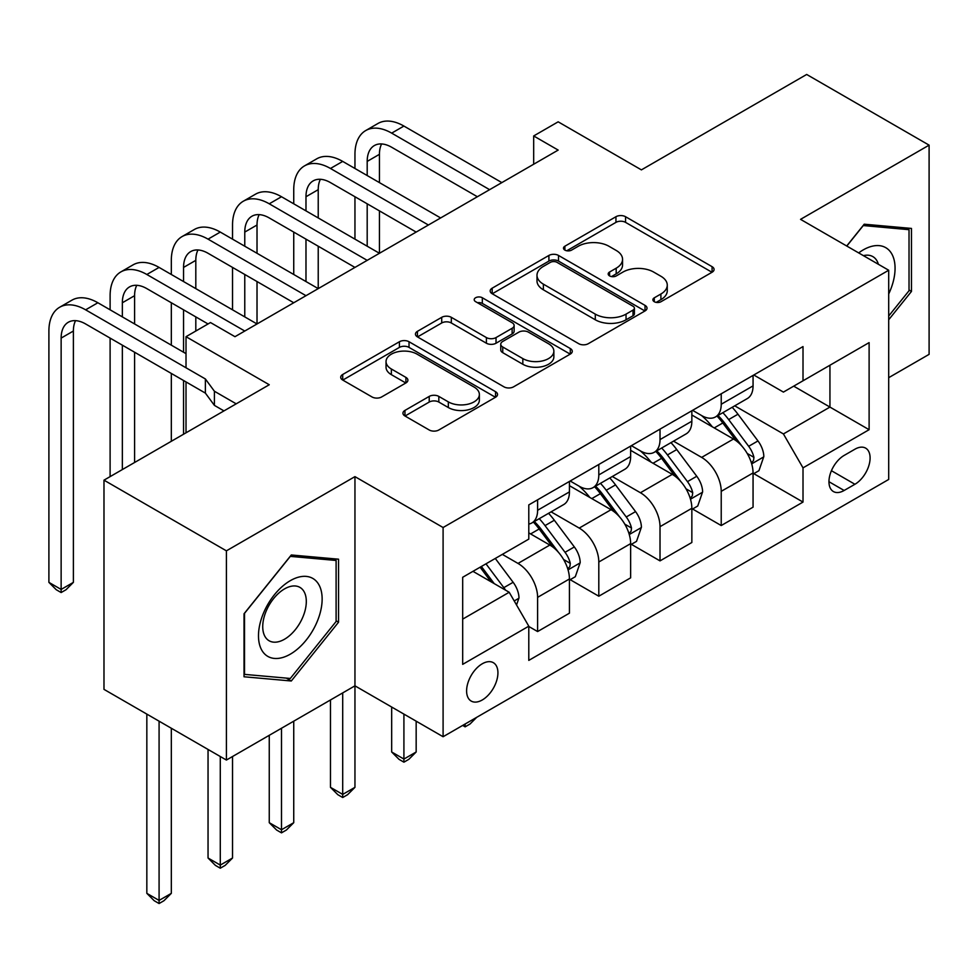 <?xml version="1.0" encoding="UTF-8"?>
<svg xmlns="http://www.w3.org/2000/svg" width="978" height="978" viewBox="0 0 978 978"><rect width="100%" height="100%" fill="white"/><g stroke="black" fill="none" stroke-linecap="round" stroke-linejoin="round"><path stroke-width="1.47" d="M654.282 301.713A4.756 2.751 0 0 0 661.006 301.713L712.082 272.226A6.797 3.924 0 0 0 714.074 269.451A6.797 3.924 0 0 0 712.082 266.676L625.565 216.725A6.797 3.924 0 0 0 615.944 216.725L564.881 246.212A4.756 2.751 0 0 0 563.487 248.155A4.756 2.751 0 0 0 564.881 250.099A4.756 2.751 0 0 0 571.604 250.099L578.218 246.273A21.748 12.555 0 0 1 608.976 246.273L616.189 250.441A21.748 12.555 0 0 1 622.558 259.317A21.748 12.555 0 0 1 616.189 268.204L609.587 272.018A4.756 2.751 0 0 0 608.194 273.962A4.756 2.751 0 0 0 609.587 275.906A4.756 2.751 0 0 0 616.311 275.906L622.925 272.08A21.748 12.555 0 0 1 653.683 272.08L660.896 276.248A21.748 12.555 0 0 1 667.265 285.124A21.748 12.555 0 0 1 660.896 294.011L654.282 297.825A4.756 2.751 0 0 0 652.888 299.769A4.756 2.751 0 0 0 654.282 301.713L654.282 297.825M482.264 699.979A22.164 12.8 120 0 0 496.738 680.443A22.164 12.8 120 0 0 493.352 662.693A22.164 12.8 120 0 0 482.264 663.781A22.164 12.8 120 0 0 467.79 683.316A22.164 12.8 120 0 0 471.188 701.067A22.164 12.8 120 0 0 482.264 699.979M404.941 410.418A6.797 3.924 0 0 0 402.948 413.193A6.797 3.924 0 0 0 404.941 415.968L429.22 429.99A6.797 3.924 0 0 0 438.829 429.99L495.54 397.239A6.797 3.924 0 0 0 497.533 394.464A6.797 3.924 0 0 0 495.54 391.689L409.024 341.738A6.797 3.924 0 0 0 399.415 341.738L342.703 374.488A6.797 3.924 0 0 0 340.711 377.264A6.797 3.924 0 0 0 342.703 380.039L372.019 396.958A6.797 3.924 0 0 0 381.628 396.958L405.907 382.948A6.797 3.924 0 0 0 407.899 380.173A6.797 3.924 0 0 0 405.907 377.398L391.359 368.999A18.179 10.501 0 0 1 386.041 361.579A18.179 10.501 0 0 1 397.264 351.884A18.179 10.501 0 0 1 417.08 354.158L474.037 387.043A18.179 10.501 0 0 1 479.367 394.464A18.179 10.501 0 0 1 468.132 404.159A18.179 10.501 0 0 1 448.327 401.885L438.829 396.408A6.797 3.924 0 0 0 429.22 396.408L404.941 410.418L404.941 415.968M888.696 377.679L929.1 354.354L929.1 145.147L806.679 74.462L641.409 169.879L558.169 121.822L533.682 135.954L558.169 150.086L234.977 336.689L210.49 322.544L186.016 336.689L186.016 367.777M226.407 550.834L226.407 760.053L354.953 685.835L354.953 476.628L226.407 550.834L103.986 480.161L269.256 384.745L186.016 336.689M354.953 476.628L443.095 527.521L888.696 270.246L888.696 479.452L443.095 736.727L443.095 527.521M929.1 145.147L800.554 219.353L888.696 270.246M578.695 343.681A6.797 3.924 0 0 0 588.316 343.681L645.028 310.931A6.797 3.924 0 0 0 647.02 308.156A6.797 3.924 0 0 0 645.028 305.38L558.511 255.441A6.797 3.924 0 0 0 548.902 255.441L492.178 288.18A6.797 3.924 0 0 0 490.186 290.955A6.797 3.924 0 0 0 492.178 293.73L578.695 343.681M477.496 302.74A4.756 2.751 0 0 1 482.325 303.412L482.325 297.752L570.284 348.535A6.797 3.924 0 0 1 572.277 351.31A6.797 3.924 0 0 1 570.284 354.085L513.572 386.836A6.797 3.924 0 0 1 503.963 386.836L417.435 336.884L417.435 331.334A6.797 3.924 0 0 0 415.454 334.109A6.797 3.924 0 0 0 417.435 336.884M417.435 331.334L441.714 317.324A6.797 3.924 0 0 1 451.323 317.324L486.408 337.581A6.797 3.924 0 0 0 496.029 337.581L512.13 328.278A6.797 3.924 0 0 0 514.122 325.503A6.797 3.924 0 0 0 512.13 322.728L475.601 301.64A4.756 2.751 0 0 1 474.208 299.696A4.756 2.751 0 0 1 477.142 297.153A4.756 2.751 0 0 1 482.325 297.752M226.407 760.053L103.986 689.368L103.986 480.161M854.919 449.208L844.136 455.43A21.467 12.396 120 0 0 830.114 474.342A21.467 12.396 120 0 0 833.403 491.543A21.467 12.396 120 0 0 844.136 490.479L854.919 484.269A21.467 12.396 120 0 0 868.941 465.345A21.467 12.396 120 0 0 865.652 448.144A21.467 12.396 120 0 0 854.919 449.208M753.793 374.99L783.415 392.092L803.011 380.784L803.011 346.579L528.792 504.905L528.792 539.11L462.68 577.277L462.68 664.355L528.792 626.189L528.792 660.394L803.011 502.069L803.011 467.863L783.415 433.939L734.735 405.833M803.011 380.784L869.112 342.618L869.112 429.697L803.011 467.863M342.703 692.901L342.703 794.405L354.953 787.339L354.953 685.835L443.095 736.727M186.016 381.921L186.016 432.802M533.682 135.954L533.682 164.231M793.708 386.163L829.943 407.08L829.943 365.234L869.112 342.618M783.415 433.939L829.943 407.08L869.112 429.697M462.68 619.123L509.196 592.265L472.961 571.335M528.792 626.47L537.607 631.556L537.607 597.35A27.702 15.99 -120 0 0 518.01 563.426L502.337 554.379M537.607 631.556L569.428 613.182L569.428 578.976A27.702 15.99 -120 0 0 549.844 545.052L528.792 532.888M570.162 579.673L598.805 596.213L598.805 562.008A27.702 15.99 -120 0 0 579.221 528.083L551.103 511.849M598.805 596.213L630.639 577.839L630.639 543.634A27.702 15.99 -120 0 0 611.054 509.709L569.428 485.675M631.372 544.343L660.016 560.883L660.016 526.665A27.702 15.99 -120 0 0 640.431 492.741L612.314 476.506M660.016 560.883L691.849 542.497L691.849 508.291A27.702 15.99 -120 0 0 672.265 474.367L630.639 450.332M692.583 509L721.226 525.541L721.226 491.335A27.702 15.99 -120 0 0 701.642 457.398L673.524 441.164M721.226 525.541L753.06 507.166L753.06 472.949A27.702 15.99 -120 0 0 733.476 439.024L691.849 415.002M692.583 410.332L701.642 415.564A27.702 15.99 -120 0 0 715.493 416.934A27.702 15.99 -120 0 0 721.226 404.256L721.226 393.792M631.372 445.675L640.431 450.907A27.702 15.99 -120 0 0 654.282 452.276A27.702 15.99 -120 0 0 660.016 439.587L660.016 429.134M570.162 481.005L579.221 486.237A27.702 15.99 -120 0 0 593.071 487.619A27.702 15.99 -120 0 0 598.805 474.929L598.805 464.477M753.793 473.658L803.011 502.069M715.493 416.934L747.326 398.559A27.702 15.99 -120 0 0 753.06 385.882L753.06 375.418M654.282 452.276L686.116 433.902A27.702 15.99 -120 0 0 691.849 421.212L691.849 410.76M593.071 487.619L624.905 469.232A27.702 15.99 -120 0 0 630.639 456.555L630.639 446.09M528.792 524.074A27.702 15.99 -120 0 0 531.861 522.949L563.695 504.575A27.702 15.99 -120 0 0 569.428 491.897L569.428 481.433M531.861 522.949A27.702 15.99 -120 0 0 537.607 510.271L537.607 499.807M509.196 592.265L528.792 626.189M888.696 319.757L911.472 291.432L911.472 228.424L864.222 224.207L846.703 245.991M244.035 676.776L291.297 680.994L338.547 622.204L338.547 559.196L291.297 554.978L244.035 613.768L244.035 676.776M909.027 290.014L911.472 291.432M336.102 620.798L338.547 622.204M286.297 678.109L291.297 680.994M656.189 302.385L660.896 299.659A21.748 12.555 0 0 0 667.265 290.784L667.265 285.124M622.558 259.317L622.558 264.977A21.748 12.555 0 0 1 616.189 273.852L611.482 276.578M711.996 272.275L625.565 222.373A6.797 3.924 0 0 0 615.944 222.373L566.788 250.759M644.942 310.992L558.511 261.089A6.797 3.924 0 0 0 548.902 261.089L492.276 293.779M633.01 310.099A4.756 2.751 0 0 0 634.404 308.156A4.756 2.751 0 0 0 633.01 306.224L557.069 262.373A4.756 2.751 0 0 0 550.345 262.373L543.377 266.395A21.748 12.555 0 0 0 536.995 275.283A21.748 12.555 0 0 0 543.377 284.158L595.284 314.121A21.748 12.555 0 0 0 626.042 314.121L633.01 310.099L633.01 315.76A4.756 2.751 0 0 0 634.404 313.816L634.404 308.156M536.995 275.283L536.995 280.93A21.748 12.555 0 0 0 543.377 289.806L543.377 284.158M633.01 315.76L626.042 319.782A21.748 12.555 0 0 1 595.284 319.782L543.377 289.806M417.533 336.933L441.714 322.972L441.714 317.324M514.122 325.503L514.122 331.163A6.797 3.924 0 0 1 512.13 333.938L496.029 343.229A6.797 3.924 0 0 1 486.408 343.229L451.323 322.972A6.797 3.924 0 0 0 441.714 322.972M482.325 303.412L570.198 354.134M522.827 358.596A18.179 10.501 0 0 0 542.643 360.87A18.179 10.501 0 0 0 553.866 351.175A18.179 10.501 0 0 0 548.536 343.755L528.475 332.165A6.797 3.924 0 0 0 518.853 332.165L502.753 341.456A6.797 3.924 0 0 0 500.76 344.232A6.797 3.924 0 0 0 502.753 347.007L522.827 358.596L522.827 364.256A18.179 10.501 0 0 0 542.643 366.53A18.179 10.501 0 0 0 553.866 356.823L553.866 351.175M500.76 344.232L500.76 349.892A6.797 3.924 0 0 0 502.753 352.667L502.753 347.007M522.827 364.256L502.753 352.667M479.367 394.464L479.367 400.124A18.179 10.501 0 0 1 468.132 409.819A18.179 10.501 0 0 1 448.327 407.545L438.829 402.056A6.797 3.924 0 0 0 429.22 402.056L405.039 416.029M386.041 361.579L386.041 367.239A18.179 10.501 0 0 0 391.359 374.66L391.359 368.999M405.809 382.997L391.359 374.66M495.455 397.288L409.024 347.398A6.797 3.924 0 0 0 399.415 347.398L342.789 380.087M753.06 474.085L758.94 470.687L763.83 456.555A18.35 10.599 -120 0 0 757.974 440.931L737.962 414.22A52.983 30.587 -120 0 0 732.18 407.3M712.29 426.799A52.983 30.587 -120 0 0 701.446 415.442M751.385 462.851L753.525 460.54L753.928 457.337A18.35 10.599 -120 0 0 748.671 446.298L728.659 419.586A52.983 30.587 -120 0 0 722.876 412.667M717.95 415.516A43.973 25.391 60 0 1 725.175 423.719L742.106 446.323M717.008 416.066A52.983 30.587 60 0 1 722.791 422.985L736.092 440.736M476.714 717.314L470.027 724.013L465.125 726.837L462.68 725.419M465.125 724.001L465.125 726.837M354.953 168.473L354.953 154.328A51.944 29.988 60 0 1 365.711 130.563L377.948 123.485A51.944 29.988 60 0 1 403.914 126.064L501.848 182.605M365.711 130.563A51.944 29.988 60 0 1 391.677 133.13L489.611 189.671M477.374 196.737L391.677 147.262A34.621 19.988 -120 0 0 374.366 145.551A34.621 19.988 -120 0 0 367.19 161.407L367.19 175.539M381.603 143.949A34.621 19.988 -120 0 0 379.44 154.328L379.44 182.605M367.19 203.803L367.19 246.212M379.44 210.881L379.44 253.278L281.493 196.737L269.256 203.803L367.19 260.356M354.953 239.145L354.953 196.737M691.849 509.428L697.73 506.029L702.62 491.897A18.35 10.599 -120 0 0 696.764 476.274L676.752 449.562A52.983 30.587 -120 0 0 670.981 442.631M651.079 462.142A52.983 30.587 -120 0 0 640.235 450.785M690.175 498.181L692.314 495.883L692.717 492.68A18.35 10.599 -120 0 0 687.461 481.641L667.448 454.929A52.983 30.587 -120 0 0 661.666 448.01M656.739 450.858A43.973 25.391 60 0 1 663.964 459.061L680.896 481.665M655.798 451.396A52.983 30.587 60 0 1 661.58 458.327L674.881 476.078M403.914 714.111L403.914 759.062L416.163 751.996L416.163 721.177M416.163 751.996L408.816 759.344L403.914 762.18L399.024 759.344L391.677 751.996L391.677 707.045M391.677 751.996L403.914 759.062L403.914 762.18M630.639 544.758L636.519 541.372L641.409 527.24A18.35 10.599 -120 0 0 635.553 511.604L615.541 484.892A52.983 30.587 -120 0 0 609.771 477.973M589.868 497.472A52.983 30.587 -120 0 0 579.025 486.127M628.964 533.523L631.103 531.213L631.507 528.022A18.35 10.599 -120 0 0 626.25 516.983L606.238 490.271A52.983 30.587 -120 0 0 600.468 483.352M595.529 486.188A43.973 25.391 60 0 1 602.754 494.403L619.685 517.007M594.587 486.738A52.983 30.587 60 0 1 600.37 493.658L613.671 511.421M354.953 787.339L347.606 794.686L342.703 797.51L337.813 794.686L330.466 787.339L330.466 699.979M330.466 787.339L342.703 794.405L342.703 797.51M569.428 580.101L575.308 576.714L580.198 562.57A18.35 10.599 -120 0 0 574.343 546.946L554.33 520.235A52.983 30.587 -120 0 0 548.56 513.316M567.753 568.866L569.893 566.555L570.296 563.352A18.35 10.599 -120 0 0 565.039 552.313L545.027 525.614A52.983 30.587 -120 0 0 539.257 518.682M534.318 521.531A43.973 25.391 60 0 1 541.543 529.734L558.475 552.338M533.377 522.081A52.983 30.587 60 0 1 539.159 529L552.46 546.763M281.493 728.243L281.493 829.747L293.742 822.681L293.742 721.177M293.742 822.681L286.395 830.029L281.493 832.853L276.603 830.029L269.256 822.681L269.256 735.309M269.256 822.681L281.493 829.747L281.493 832.853M293.742 203.803L293.742 189.671A51.944 29.988 60 0 1 304.5 165.893L316.738 158.827A51.944 29.988 60 0 1 342.703 161.407L440.638 217.947M304.5 165.893A51.944 29.988 60 0 1 330.466 168.473L428.401 225.013M416.163 232.079L330.466 182.605A34.621 19.988 -120 0 0 313.156 180.893A34.621 19.988 -120 0 0 305.98 196.737L305.98 210.881M320.393 179.292A34.621 19.988 -120 0 0 318.229 189.671L318.229 217.947M305.98 239.145L305.98 281.554M318.229 246.212L318.229 288.62L220.282 232.079L208.045 239.145L305.98 295.686M293.742 274.488L293.742 232.079M354.953 267.422L269.256 217.947A34.621 19.988 -120 0 0 251.945 216.224A34.621 19.988 -120 0 0 244.769 232.079L244.769 246.212M259.182 214.634A34.621 19.988 -120 0 0 257.018 225.013L257.018 253.278M244.769 274.488L244.769 316.896M257.018 281.554L257.018 323.962L159.084 267.422L146.834 274.488L244.769 331.029M232.532 309.83L232.532 267.422M232.532 239.145L232.532 225.013A51.944 29.988 60 0 1 243.29 201.236A51.944 29.988 60 0 1 269.256 203.803M243.29 201.236L255.527 194.17A51.944 29.988 60 0 1 281.493 196.737M293.742 302.752L208.045 253.278A34.621 19.988 -120 0 0 190.734 251.566A34.621 19.988 -120 0 0 183.558 267.422L183.558 281.554M197.972 249.977A34.621 19.988 -120 0 0 195.808 260.356L195.808 288.62M183.558 309.83L183.558 352.239M183.558 380.503L183.558 434.22M195.808 316.896L195.808 331.029M171.321 441.286L171.321 373.437M171.321 345.161L171.321 302.764M171.321 274.488L171.321 260.356A51.944 29.988 60 0 1 182.079 236.578A51.944 29.988 60 0 1 208.045 239.145M182.079 236.578L194.316 229.512A51.944 29.988 60 0 1 220.282 232.079M516.543 604.979L518.988 597.913A18.35 10.599 -120 0 0 513.132 582.289L495.284 558.45M505.504 590.125A18.35 10.599 -120 0 0 503.829 587.656L485.98 563.829M481.384 566.482L494.208 583.609M480.1 567.216L490.98 581.739M220.282 756.52L220.282 865.09L232.532 858.012L232.532 756.52M232.532 858.012L225.184 865.371L220.282 868.195L215.392 865.371L208.045 858.012L208.045 749.454M208.045 858.012L220.282 865.09L220.282 868.195M208.045 323.962L146.834 288.62A34.621 19.988 -120 0 0 129.524 286.909A34.621 19.988 -120 0 0 122.348 302.764L122.348 316.896M136.761 285.307A34.621 19.988 -120 0 0 134.597 295.686L134.597 323.962M122.348 345.161L122.348 469.562M134.597 352.239L134.597 462.496M110.111 476.628L110.111 338.095M110.111 309.83L110.111 295.686A51.944 29.988 60 0 1 120.869 271.908A51.944 29.988 60 0 1 146.834 274.488M120.869 271.908L133.106 264.842A51.944 29.988 60 0 1 159.084 267.422M888.696 293.999A45.012 25.99 120 0 0 890.799 252.348A45.012 25.99 120 0 0 858.672 252.911M878.391 264.292A30.819 17.787 120 0 0 876.312 259.818A30.819 17.787 120 0 0 872.853 256.615A30.819 17.787 120 0 0 863.427 255.649M863.146 225.539L909.027 229.683L909.027 290.735L888.696 316.016M905.995 227.935L909.027 229.683M846.801 246.053L863.244 225.6M290.307 580.663A45.012 25.99 120 0 0 258.485 635.798A45.012 25.99 120 0 0 290.307 654.172A45.012 25.99 120 0 0 322.141 599.049A45.012 25.99 120 0 0 290.307 580.663M284.512 588.915A30.819 17.787 120 0 0 264.39 616.067A30.819 17.787 120 0 0 269.109 640.761A30.819 17.787 120 0 0 284.512 639.233A30.819 17.787 120 0 0 304.647 612.081A30.819 17.787 120 0 0 299.928 587.387A30.819 17.787 120 0 0 284.512 588.915M336.102 621.507L290.307 678.463L244.524 674.38L244.524 613.328L290.307 556.372L336.102 560.467L336.102 621.507M333.058 558.707L336.102 560.467M159.084 721.177L159.084 900.42L171.321 893.354L171.321 728.243M171.321 893.354L163.974 900.701L159.084 903.538L154.182 900.701L146.834 893.354L146.834 714.111M146.834 893.354L159.084 900.42L159.084 903.538M236.199 403.828L214.414 391.249L214.414 405.381L223.962 410.894M214.414 405.381L205.38 393.107L85.624 323.962A34.621 19.988 -120 0 0 68.313 322.251A34.621 19.988 -120 0 0 61.137 338.095L61.137 589.441L48.9 582.362L48.9 331.029A51.944 29.988 60 0 1 59.658 307.251L71.895 300.185A51.944 29.988 60 0 1 97.873 302.752L186.016 353.645M59.658 307.251A51.944 29.988 60 0 1 85.624 309.83L205.38 378.963L214.414 391.249M75.55 320.65A34.621 19.988 -120 0 0 73.387 331.029L73.387 582.362L61.137 589.441L61.137 592.546L56.247 589.722L48.9 582.362M73.387 582.362L66.039 589.722L61.137 592.546M205.38 393.107L205.38 378.963M518.01 563.426L549.844 545.052M579.221 528.083L611.054 509.709M640.431 492.741L672.265 474.367M701.642 457.398L733.476 439.024M721.226 404.256L753.06 385.882M721.226 491.335L753.06 472.949M660.016 526.665L691.849 508.291M660.016 439.587L691.849 421.212M598.805 562.008L630.639 543.634M598.805 474.929L630.639 456.555M537.607 597.35L569.428 578.976M537.607 510.271L569.428 491.897M831.434 470.711L854.919 484.269M828.965 481.714L844.136 490.479M660.896 299.659L660.896 294.011M609.587 275.906L609.587 272.018M616.189 273.852L616.189 268.204M564.881 250.099L564.881 246.212M615.944 222.373L615.944 216.725M625.565 222.373L625.565 216.725M712.082 272.226L712.082 266.676M492.178 293.73L492.178 288.18M548.902 261.089L548.902 255.441M558.511 261.089L558.511 255.441M645.028 310.931L645.028 305.38M595.284 319.782L595.284 314.121M626.042 319.782L626.042 314.121M451.323 322.972L451.323 317.324M486.408 343.229L486.408 337.581M496.029 343.229L496.029 337.581M512.13 333.938L512.13 328.278M570.284 354.085L570.284 348.535M429.22 402.056L429.22 396.408M438.829 402.056L438.829 396.408M448.327 407.545L448.327 401.885M405.907 382.948L405.907 377.398M342.703 380.039L342.703 374.488M399.415 347.398L399.415 341.738M409.024 347.398L409.024 341.738M495.54 397.239L495.54 391.689M751.691 463.853L763.708 456.909M728.659 419.586L737.962 414.22M714.233 427.924L722.791 422.985M748.671 446.298L757.974 440.931M747.216 453.462L753.928 457.337M403.914 126.064L391.677 133.13M379.44 154.328L367.19 161.407M690.48 499.196L702.497 492.252M667.448 454.929L676.752 449.562M653.023 463.254L661.58 458.327M687.461 481.641L696.764 476.274M686.006 488.804L692.717 492.68M629.27 534.526L641.287 527.594M606.238 490.271L615.541 484.892M591.812 498.597L600.37 493.658M626.25 516.983L635.553 511.604M624.795 524.147L631.507 528.022M568.059 569.868L580.076 562.925M545.027 525.614L554.33 520.235M530.602 533.939L539.159 529M565.039 552.313L574.343 546.946M563.585 559.489L570.296 563.352M342.703 161.407L330.466 168.473M318.229 189.671L305.98 196.737M257.018 225.013L244.769 232.079M195.808 260.356L183.558 267.422M514.22 600.957L518.866 598.267M503.829 587.656L513.132 582.289M134.597 295.686L122.348 302.764M97.873 302.752L85.624 309.83M73.387 331.029L61.137 338.095"/></g></svg>

